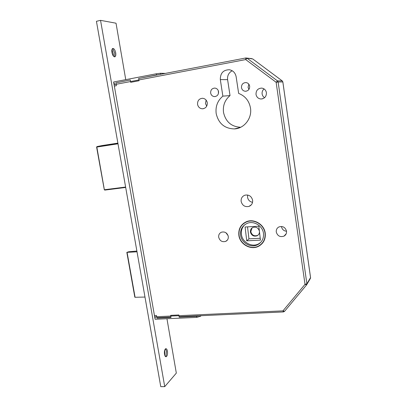 <?xml version="1.0" encoding="UTF-8"?>
<svg xmlns="http://www.w3.org/2000/svg" width="407" height="407" viewBox="0 0 407 407"><rect width="100%" height="100%" fill="white"/><g stroke="black" fill="none" stroke-linecap="round" stroke-linejoin="round"><path stroke-width="0.61" d="M258.277 234.941L257.473 235.45C254.126 236.411 251.908 235.175 250.814 231.731L252.075 227.91M259.468 231.731C259.473 233.587 258.679 234.946 257.092 235.795C253.739 236.762 251.511 235.521 250.417 232.071C250.213 229.94 251.027 228.398 252.869 227.447C256.089 226.577 258.262 227.788 259.391 231.069M238.868 235.439C239.962 244.465 251.048 250.539 258.75 246.199C263.65 243.33 265.807 238.945 265.227 233.048C264.199 224.394 253.978 218.32 246.372 221.729C240.746 224.46 238.248 229.029 238.868 235.439M259.844 245.268L262.057 243.676M246.306 221.759L244.037 223.28M264.993 233.069C263.985 224.562 253.937 218.59 246.459 221.952C240.939 224.639 238.482 229.126 239.092 235.419C240.166 244.281 251.053 250.254 258.623 245.996C263.441 243.177 265.567 238.868 264.993 233.069M240.598 235.282C241.539 243.086 251.104 248.351 257.773 244.648C262.062 242.165 263.955 238.349 263.446 233.206C262.556 225.682 253.642 220.416 247.044 223.428C242.206 225.804 240.059 229.757 240.598 235.282M244.948 224.583C242.104 227.238 240.934 230.571 241.443 234.58C242.379 242.348 251.902 247.593 258.547 243.9L260.694 242.44M241.473 87.632C241.931 89.759 243.188 90.965 245.253 91.254C248.239 91.026 249.71 89.342 249.669 86.198C249.232 84.117 248.011 82.911 246.011 82.575C242.948 82.738 241.437 84.427 241.473 87.632M248.835 84.188L248.061 87.388L248.936 89.413M210.648 93.03C211.126 95.167 212.388 96.357 214.438 96.601C217.262 96.327 218.635 94.673 218.554 91.646C218.096 89.555 216.865 88.365 214.871 88.075C211.976 88.299 210.572 89.952 210.648 93.03M218.315 90.736L218.447 93.529M256.013 94.434C256.608 97.166 258.247 98.692 260.933 99.003C264.642 98.652 266.468 96.54 266.417 92.664C265.857 90.018 264.291 88.497 261.711 88.095C257.87 88.344 255.972 90.456 256.013 94.434M264.082 88.924C262.551 90.242 261.894 91.916 262.118 93.946C262.398 95.584 263.222 96.83 264.601 97.68M197.558 104.365C198.189 107.097 199.822 108.577 202.447 108.801C205.8 108.364 207.412 106.334 207.28 102.712C206.675 100.041 205.092 98.56 202.538 98.27C199.089 98.631 197.426 100.666 197.558 104.365M206.11 100.081L205.484 103.546L206.705 106.181M276.272 232.041C277.559 236.014 280.143 237.373 284.03 236.116C285.897 235.002 286.726 233.333 286.513 231.115C285.282 227.218 282.753 225.829 278.922 226.943C276.938 228.042 276.053 229.741 276.272 232.041M281.517 226.78C282.122 229.451 283.796 230.947 286.528 231.262M218.691 237.266C219.841 240.929 222.176 242.302 225.697 241.392C227.65 240.374 228.51 238.711 228.276 236.396C227.167 232.794 224.873 231.4 221.403 232.209C219.358 233.206 218.452 234.89 218.691 237.266M225.875 232.707L228.083 235.582M241.148 201.46C242.343 205.566 244.968 207.214 249.018 206.405C251.668 205.255 252.864 203.185 252.615 200.198C251.475 196.189 248.921 194.51 244.958 195.172C242.16 196.276 240.888 198.372 241.148 201.46M247.654 195.019L247.542 197.303C248.143 200.081 249.812 201.755 252.554 202.325M216.183 113.589C218.559 123.56 224.659 128.668 234.483 128.917C244.231 128.546 252.233 118.269 250.478 108.008C249.125 100.829 245.182 95.966 238.65 93.422L236.136 76.735C235.317 72.812 233.058 70.482 229.345 69.729C223.265 69.892 220.253 73.184 220.319 79.609L222.863 96.138C217.557 100.671 215.328 106.492 216.183 113.589M232.214 70.742C228.77 72.634 227.228 75.6 227.599 79.65L230.026 95.594C224.878 99.974 222.71 105.591 223.519 112.444C225.712 121.841 231.441 126.781 240.71 127.254M258.827 226.195L260.439 240.12L246.734 240.827L245.09 227.009L258.827 226.195M247.537 226.867L248.957 238.853L260.221 238.258M246.734 240.827L248.957 238.853M284.473 311.416L283.404 311.935L282.951 310.867L305.016 284.356L276.129 82.275L245.701 59.58L114.097 84.687L154.67 316.809L282.951 310.867L284.529 311.355L306.542 284.956M114.097 84.687L114.423 83.16M155.326 317.791L154.67 316.809M136.884 251.058L128.775 251.76L126.836 252.355L137.017 251.796M144.984 297.049L135.088 297.283L127.091 252.396M134.819 297.176L135.088 297.283M230.026 95.594L222.863 96.138M246.321 222.008L246.561 221.657M261.879 243.518L263.695 241.458M243.9 223.087L242.043 225.066M305.016 284.356L306.578 284.91L306.888 283.786L310.541 277.615L282.834 81.944L278.123 81.985L306.888 283.786L305.016 284.356M139.311 78.393L245.823 57.972L245.701 59.58L247.08 58.237L277.477 80.881L278.123 81.985L276.129 82.275L277.477 80.881L282.26 80.917M306.807 284.524L310.241 278.709L310.546 277.482L282.86 81.955L282.204 80.876L252.788 58.99M159.575 74.506L156.502 74.964L156.303 73.779L160.389 73.26L165.354 73.397M139.301 78.393L156.502 74.964M115.888 82.88L130.301 79.991L130.698 82.326L139.057 80.734L138.66 78.388M114.413 86.365L114.342 86.081L116.382 85.694L115.868 82.758M156.303 73.779L113.624 81.995L114.342 86.081M201.089 315.7L200.565 316.244L196.785 317.389L196.606 316.315L179.187 317.104L178.826 314.972L170.655 315.354L171.016 317.475L156.909 318.116L157.392 317.694M179.187 317.104L179.635 316.682M196.606 316.315L199.298 315.781M196.785 317.389L155.098 319.261L154.421 315.262M156.909 318.116L156.446 315.445L154.446 315.542M164.749 349.964L164.815 355.514M165.42 348.875L166.468 351.195L166.01 355.901L165.512 356.578M164.474 354.263C164.163 351.205 164.616 349.343 165.832 348.677C166.575 348.677 167.109 349.506 167.44 351.17C167.755 354.217 167.302 356.074 166.076 356.751C165.344 356.756 164.81 355.927 164.474 354.263M111.956 49.568L113.243 53.785L113.482 56.181M112.383 48.718L112.978 49.14L114.703 53.022L114.703 55.81L114.24 56.776L114.703 55.81M111.925 52.472C111.615 50.29 111.884 48.957 112.734 48.474C114.036 48.418 115.028 49.868 115.705 52.813C116.015 54.991 115.746 56.324 114.891 56.812C113.604 56.868 112.617 55.423 111.925 52.472M100.544 20.35L96.434 21.306L160.76 386.65L164.733 386.635L100.544 20.35L116.026 23.209L125.753 79.66M166.951 318.727L176.323 373.112L164.733 386.635M227.599 79.65L220.319 79.609M252.747 58.949L245.828 57.972L138.68 78.51M251.928 58.649L245.828 57.972M104.803 190.089L125.687 187.449L104.813 190.084L104.528 189.723L125.615 187.052M117.999 143.803L96.835 147.064L104.35 189.703M117.882 143.122L102.096 145.558L96.968 146.581L117.918 143.35L96.958 146.586L96.607 147.095L104.299 189.733L104.782 190.089M96.657 147.08L96.968 146.581L96.657 147.08M160.389 73.26L160.567 74.313M200.478 315.725L200.565 316.244M257.092 235.795L257.473 235.45M259.412 245.548L258.75 246.199M247.08 221.469L246.459 221.952M258.547 243.9L257.773 244.648M246.25 91.193L245.253 91.254M215.328 96.535L214.438 96.601M262.469 98.835L260.933 99.003M203.622 108.654L202.447 108.801M286.167 233.791L284.03 236.116M227.421 240.013L225.697 241.392M251.424 204.711L249.018 206.405M240.252 127.472L234.483 128.917M134.824 297.207L126.836 252.355M156.843 317.719L170.95 317.078M179.121 316.702L283.369 311.935M310.541 278.017L310.561 277.574M282.86 81.944L282.249 80.891M252.767 58.964L282.229 80.881M165.812 349.313L165.507 348.941M112.978 49.14L112.647 48.865M166.01 355.901L165.491 356.563"/></g></svg>
